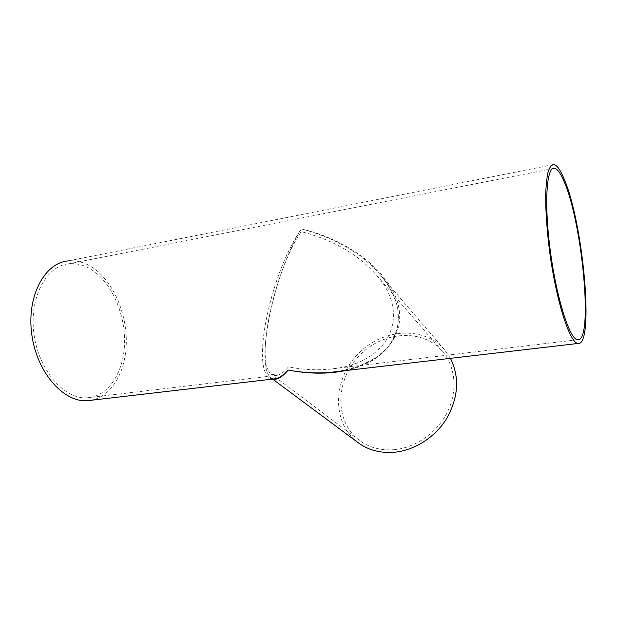 <?xml version="1.0" encoding="UTF-8"?>
<svg xmlns="http://www.w3.org/2000/svg" width="617" height="617" viewBox="0 0 617 617"><rect width="100%" height="100%" fill="white"/><g stroke="black" fill="none" stroke-linecap="round" stroke-linejoin="round"><path stroke-width="0.46" stroke-dasharray="3.08 2.31" d="M273.578 378.977C248.813 379.339 268.48 275.984 301.381 228.922C273.493 273.2 254.528 366.807 271.148 377.974L273.262 379.015M345.181 370.624C399.469 359.973 413.83 312.873 380.62 275.159L380.041 274.472C360.922 252.901 334.699 237.715 301.381 228.922C348.304 239.851 388.34 270.616 397.633 302.585C407.066 334.499 383.481 364.477 338.648 371.388M288.471 366.922C284.29 371.696 280.558 374.488 277.295 375.29L271.418 374.234C254.806 363.105 273.57 272.945 301.127 231.637C332.625 239.674 357.505 253.888 375.753 274.287C412.179 313.945 390.607 364.902 327.966 369.298C315.341 370.331 302.176 369.544 288.471 366.922M393.376 449.747C415.195 448.135 437.306 432.748 447.595 411.701C457.891 390.646 455.415 366.344 442.374 351.335C422.113 327.804 381.591 331.298 358.616 356.371C335.17 381.013 334.46 421.681 359.325 440.283C368.951 447.394 380.303 450.549 393.376 449.747M450.433 358.346L444.602 349.847C423.486 325.105 381.075 328.73 357.073 354.937C332.578 380.674 331.869 423.231 357.999 442.605M91.27 400.248C111.978 396.284 125.976 371.264 126.308 342.373C126.678 313.459 113.69 282.709 94.054 268.572C85.771 262.68 77.194 260.119 68.325 260.883L553.858 164.508M93.568 271.056C85.663 265.472 77.495 263.043 69.05 263.767C46.344 265.48 28.914 297.579 33.989 334.159C38.794 370.771 64.446 399.561 87.144 397.795C108.191 396.569 123.415 372.984 124.511 344.502C125.683 316.004 113.042 284.985 93.568 271.056M271.148 377.974L273.693 378.969M380.62 275.151C387.576 283.666 392.682 292.628 395.929 302.037C398.59 309.256 398.998 318.117 397.178 328.622C393.607 339.111 389.566 346.26 385.031 350.07L376.008 357.621L358.593 366.39L338.81 371.372M442.374 351.335L375.753 274.287M359.325 440.283L271.418 374.234M444.602 349.847L380.033 274.472M272.645 379.093L271.156 377.982M552.647 168.611L69.05 263.767M577.628 339.751L327.966 369.298M277.295 375.29L87.144 397.795"/><path stroke-width="0.93" d="M273.262 379.015C277.203 380.111 282.177 377.126 288.185 370.046C283.596 374.974 279.516 377.859 275.922 378.707L273.578 378.977M338.648 371.388L329.794 372.421C316.49 373.509 302.615 372.714 288.185 370.046C308.77 374.002 327.766 374.195 345.181 370.624M272.645 379.093L357.999 442.605C367.987 449.916 379.74 453.171 393.268 452.346C414.069 450.811 435.301 437.391 446.939 418.102C458.508 397.016 459.673 377.103 450.433 358.346M68.325 260.883C44.686 262.688 26.477 296.129 31.776 334.329C36.789 372.552 63.566 402.546 87.198 400.726L91.27 400.248M564.023 178.691C583.196 222.321 594.603 346.291 578.013 343.461C569.946 343.384 556.349 301.736 549.639 251.705C546.924 230.396 545.598 211.562 545.667 195.211C545.991 185.409 546.809 177.588 548.127 171.75C549.693 167.153 551.606 164.739 553.858 164.508C556.974 165.179 560.359 169.906 564.023 178.691M564.154 181.691C582.564 223.354 593.539 342.612 577.628 339.751C569.877 339.651 556.858 299.685 550.441 251.821C543.932 203.942 546.461 166.15 554.475 168.248C557.436 168.881 560.668 173.362 564.154 181.691M273.693 378.969L275.876 378.715M338.81 371.372L330.488 372.367M578.013 343.461L329.794 372.421M275.922 378.707L87.198 400.726M554.475 168.248L552.647 168.611"/></g></svg>
